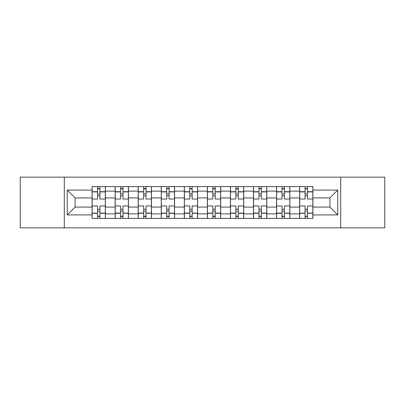 <?xml version="1.0" encoding="UTF-8"?>
<svg xmlns="http://www.w3.org/2000/svg" width="405" height="405" viewBox="0 0 405 405"><rect width="100%" height="100%" fill="white"/><g stroke="black" fill="none" stroke-linecap="round" stroke-linejoin="round"><path stroke-width="0.61" d="M340.701 227.848L384.75 227.848L384.75 177.152L20.25 177.152L20.25 227.848L340.701 227.848L340.701 177.152M115.147 218.391L115.147 191.119L105.391 191.119L105.391 218.391M105.391 191.119L105.391 186.609M115.147 191.119L115.147 186.609M128.446 186.609L128.446 218.391M138.201 218.391L138.201 186.609M151.505 186.609L151.505 218.391M161.261 218.391L161.261 186.609M174.565 186.609L174.565 218.391M184.321 218.391L184.321 186.609M197.62 186.609L197.62 218.391M207.38 218.391L207.38 186.609M220.679 186.609L220.679 218.391M230.435 218.391L230.435 186.609M243.739 186.609L243.739 218.391M253.495 218.391L253.495 186.609M266.799 186.609L266.799 218.391M276.554 218.391L276.554 186.609M289.853 186.609L289.853 218.391M299.609 218.391L299.609 186.609M299.609 207.082L289.853 207.082M276.554 207.082L266.799 207.082M253.495 207.082L243.739 207.082M230.435 207.082L220.679 207.082M207.38 207.082L197.62 207.082M184.321 207.082L174.565 207.082M161.261 207.082L151.505 207.082M138.201 207.082L128.446 207.082M115.147 207.082L105.391 207.082M299.609 197.918L289.853 197.918M276.554 197.918L266.799 197.918M253.495 197.918L243.739 197.918M230.435 197.918L220.679 197.918M207.38 197.918L197.62 197.918M184.321 197.918L174.565 197.918M161.261 197.918L151.505 197.918M138.201 197.918L128.446 197.918M115.147 197.918L105.391 197.918M75.087 207.082L92.087 207.082L92.087 197.918L75.087 197.918L75.087 207.082L67.255 214.918L67.255 190.082L92.087 190.082L92.087 197.918M312.913 197.918L312.913 207.082L329.913 207.082L329.913 197.918L312.913 197.918L312.913 186.609L92.087 186.609L92.087 190.082M312.913 190.082L337.745 190.082L337.745 214.918L312.913 214.918L312.913 207.082M92.087 207.082L92.087 218.391L312.913 218.391L312.913 214.918M92.087 214.918L67.255 214.918M64.299 227.848L64.299 177.152M99.919 216.174L97.554 216.174M97.554 188.826L99.919 188.826M122.978 216.174L120.614 216.174M120.614 188.826L122.978 188.826M146.038 216.174L143.674 216.174M143.674 188.826L146.038 188.826M169.093 216.174L166.728 216.174M166.728 188.826L169.093 188.826M192.152 216.174L189.788 216.174M189.788 188.826L192.152 188.826M215.212 216.174L212.848 216.174M212.848 188.826L215.212 188.826M238.272 216.174L235.907 216.174M235.907 188.826L238.272 188.826M261.326 216.174L258.962 216.174M258.962 188.826L261.326 188.826M284.386 216.174L282.022 216.174M282.022 188.826L284.386 188.826M307.446 216.174L305.081 216.174M305.081 188.826L307.446 188.826M67.255 190.082L75.087 197.918M329.913 207.082L337.745 214.918M329.913 197.918L337.745 190.082M105.315 218.391L105.315 199.027L99.919 199.027L99.919 186.609M97.554 186.609L97.554 199.027L92.158 199.027L92.158 186.609M105.315 199.027L105.315 186.609M92.158 218.391L92.158 205.973L97.554 205.973L97.554 218.391M99.919 218.391L99.919 205.973L105.315 205.973M97.554 195.777L99.919 195.777M92.158 205.973L92.158 199.027M99.919 209.223L97.554 209.223M99.919 216.467L97.554 216.467M97.554 211.147L99.919 211.147M99.919 193.853L97.554 193.853M97.554 188.533L99.919 188.533M128.375 218.391L128.375 199.027L122.978 199.027L122.978 186.609M120.614 186.609L120.614 199.027L115.217 199.027L115.217 186.609M128.375 199.027L128.375 186.609M115.217 218.391L115.217 205.973L120.614 205.973L120.614 218.391M122.978 218.391L122.978 205.973L128.375 205.973M120.614 195.777L122.978 195.777M115.217 205.973L115.217 199.027M122.978 209.223L120.614 209.223M122.978 216.467L120.614 216.467M120.614 211.147L122.978 211.147M122.978 193.853L120.614 193.853M120.614 188.533L122.978 188.533M151.429 218.391L151.429 199.027L146.038 199.027L146.038 186.609M143.674 186.609L143.674 199.027L138.277 199.027L138.277 186.609M151.429 199.027L151.429 186.609M138.277 218.391L138.277 205.973L143.674 205.973L143.674 218.391M146.038 218.391L146.038 205.973L151.429 205.973M143.674 195.777L146.038 195.777M138.277 205.973L138.277 199.027M146.038 209.223L143.674 209.223M146.038 216.467L143.674 216.467M143.674 211.147L146.038 211.147M146.038 193.853L143.674 193.853M143.674 188.533L146.038 188.533M174.489 218.391L174.489 199.027L169.093 199.027L169.093 186.609M166.728 186.609L166.728 199.027L161.337 199.027L161.337 186.609M174.489 199.027L174.489 186.609M161.337 218.391L161.337 205.973L166.728 205.973L166.728 218.391M169.093 218.391L169.093 205.973L174.489 205.973M166.728 195.777L169.093 195.777M161.337 205.973L161.337 199.027M169.093 209.223L166.728 209.223M169.093 216.467L166.728 216.467M166.728 211.147L169.093 211.147M169.093 193.853L166.728 193.853M166.728 188.533L169.093 188.533M197.549 218.391L197.549 199.027L192.152 199.027L192.152 186.609M189.788 186.609L189.788 199.027L184.391 199.027L184.391 186.609M197.549 199.027L197.549 186.609M184.391 218.391L184.391 205.973L189.788 205.973L189.788 218.391M192.152 218.391L192.152 205.973L197.549 205.973M189.788 195.777L192.152 195.777M184.391 205.973L184.391 199.027M192.152 209.223L189.788 209.223M192.152 216.467L189.788 216.467M189.788 211.147L192.152 211.147M192.152 193.853L189.788 193.853M189.788 188.533L192.152 188.533M220.609 218.391L220.609 199.027L215.212 199.027L215.212 186.609M212.848 186.609L212.848 199.027L207.451 199.027L207.451 186.609M220.609 199.027L220.609 186.609M207.451 218.391L207.451 205.973L212.848 205.973L212.848 218.391M215.212 218.391L215.212 205.973L220.609 205.973M212.848 195.777L215.212 195.777M207.451 205.973L207.451 199.027M215.212 209.223L212.848 209.223M215.212 216.467L212.848 216.467M212.848 211.147L215.212 211.147M215.212 193.853L212.848 193.853M212.848 188.533L215.212 188.533M243.663 218.391L243.663 199.027L238.272 199.027L238.272 186.609M235.907 186.609L235.907 199.027L230.511 199.027L230.511 186.609M243.663 199.027L243.663 186.609M230.511 218.391L230.511 205.973L235.907 205.973L235.907 218.391M238.272 218.391L238.272 205.973L243.663 205.973M235.907 195.777L238.272 195.777M230.511 205.973L230.511 199.027M238.272 209.223L235.907 209.223M238.272 216.467L235.907 216.467M235.907 211.147L238.272 211.147M238.272 193.853L235.907 193.853M235.907 188.533L238.272 188.533M266.723 218.391L266.723 199.027L261.326 199.027L261.326 186.609M258.962 186.609L258.962 199.027L253.57 199.027L253.57 186.609M266.723 199.027L266.723 186.609M253.57 218.391L253.57 205.973L258.962 205.973L258.962 218.391M261.326 218.391L261.326 205.973L266.723 205.973M258.962 195.777L261.326 195.777M253.57 205.973L253.57 199.027M261.326 209.223L258.962 209.223M261.326 216.467L258.962 216.467M258.962 211.147L261.326 211.147M261.326 193.853L258.962 193.853M258.962 188.533L261.326 188.533M289.783 218.391L289.783 199.027L284.386 199.027L284.386 186.609M282.022 186.609L282.022 199.027L276.625 199.027L276.625 186.609M289.783 199.027L289.783 186.609M276.625 218.391L276.625 205.973L282.022 205.973L282.022 218.391M284.386 218.391L284.386 205.973L289.783 205.973M282.022 195.777L284.386 195.777M276.625 205.973L276.625 199.027M284.386 209.223L282.022 209.223M284.386 216.467L282.022 216.467M282.022 211.147L284.386 211.147M284.386 193.853L282.022 193.853M282.022 188.533L284.386 188.533M312.842 218.391L312.842 199.027L307.446 199.027L307.446 186.609M305.081 186.609L305.081 199.027L299.685 199.027L299.685 186.609M312.842 199.027L312.842 186.609M299.685 218.391L299.685 205.973L305.081 205.973L305.081 218.391M307.446 218.391L307.446 205.973L312.842 205.973M305.081 195.777L307.446 195.777M299.685 205.973L299.685 199.027M307.446 209.223L305.081 209.223M307.446 216.467L305.081 216.467M305.081 211.147L307.446 211.147M307.446 193.853L305.081 193.853M305.081 188.533L307.446 188.533M276.554 191.119L266.799 191.119M253.495 191.119L243.739 191.119M230.435 191.119L220.679 191.119M207.38 191.119L197.62 191.119M184.321 191.119L174.565 191.119M161.261 191.119L151.505 191.119M138.201 191.119L128.446 191.119M299.609 191.119L289.853 191.119M276.554 213.881L266.799 213.881M253.495 213.881L243.739 213.881M230.435 213.881L220.679 213.881M207.38 213.881L197.62 213.881M184.321 213.881L174.565 213.881M161.261 213.881L151.505 213.881M138.201 213.881L128.446 213.881M115.147 213.881L105.391 213.881M299.609 213.881L289.853 213.881M105.315 191.712L99.919 191.712M97.554 191.712L92.158 191.712M97.554 191.909L92.158 191.909M97.554 213.091L92.158 213.091M97.554 213.288L92.158 213.288M105.315 213.288L99.919 213.288M105.315 191.909L99.919 191.909M105.315 213.091L99.919 213.091M128.375 191.712L122.978 191.712M120.614 191.712L115.217 191.712M120.614 191.909L115.217 191.909M120.614 213.091L115.217 213.091M120.614 213.288L115.217 213.288M128.375 213.288L122.978 213.288M128.375 191.909L122.978 191.909M128.375 213.091L122.978 213.091M151.429 191.712L146.038 191.712M143.674 191.712L138.277 191.712M143.674 191.909L138.277 191.909M143.674 213.091L138.277 213.091M143.674 213.288L138.277 213.288M151.429 213.288L146.038 213.288M151.429 191.909L146.038 191.909M151.429 213.091L146.038 213.091M174.489 191.712L169.093 191.712M166.728 191.712L161.337 191.712M166.728 191.909L161.337 191.909M166.728 213.091L161.337 213.091M166.728 213.288L161.337 213.288M174.489 213.288L169.093 213.288M174.489 191.909L169.093 191.909M174.489 213.091L169.093 213.091M197.549 191.712L192.152 191.712M189.788 191.712L184.391 191.712M189.788 191.909L184.391 191.909M189.788 213.091L184.391 213.091M189.788 213.288L184.391 213.288M197.549 213.288L192.152 213.288M197.549 191.909L192.152 191.909M197.549 213.091L192.152 213.091M220.609 191.712L215.212 191.712M212.848 191.712L207.451 191.712M212.848 191.909L207.451 191.909M212.848 213.091L207.451 213.091M212.848 213.288L207.451 213.288M220.609 213.288L215.212 213.288M220.609 191.909L215.212 191.909M220.609 213.091L215.212 213.091M243.663 191.712L238.272 191.712M235.907 191.712L230.511 191.712M235.907 191.909L230.511 191.909M235.907 213.091L230.511 213.091M235.907 213.288L230.511 213.288M243.663 213.288L238.272 213.288M243.663 191.909L238.272 191.909M243.663 213.091L238.272 213.091M266.723 191.712L261.326 191.712M258.962 191.712L253.57 191.712M258.962 191.909L253.57 191.909M258.962 213.091L253.57 213.091M258.962 213.288L253.57 213.288M266.723 213.288L261.326 213.288M266.723 191.909L261.326 191.909M266.723 213.091L261.326 213.091M289.783 191.712L284.386 191.712M282.022 191.712L276.625 191.712M282.022 191.909L276.625 191.909M282.022 213.091L276.625 213.091M282.022 213.288L276.625 213.288M289.783 213.288L284.386 213.288M289.783 191.909L284.386 191.909M289.783 213.091L284.386 213.091M312.842 191.712L307.446 191.712M305.081 191.712L299.685 191.712M305.081 191.909L299.685 191.909M305.081 213.091L299.685 213.091M305.081 213.288L299.685 213.288M312.842 213.288L307.446 213.288M312.842 191.909L307.446 191.909M312.842 213.091L307.446 213.091"/></g></svg>
